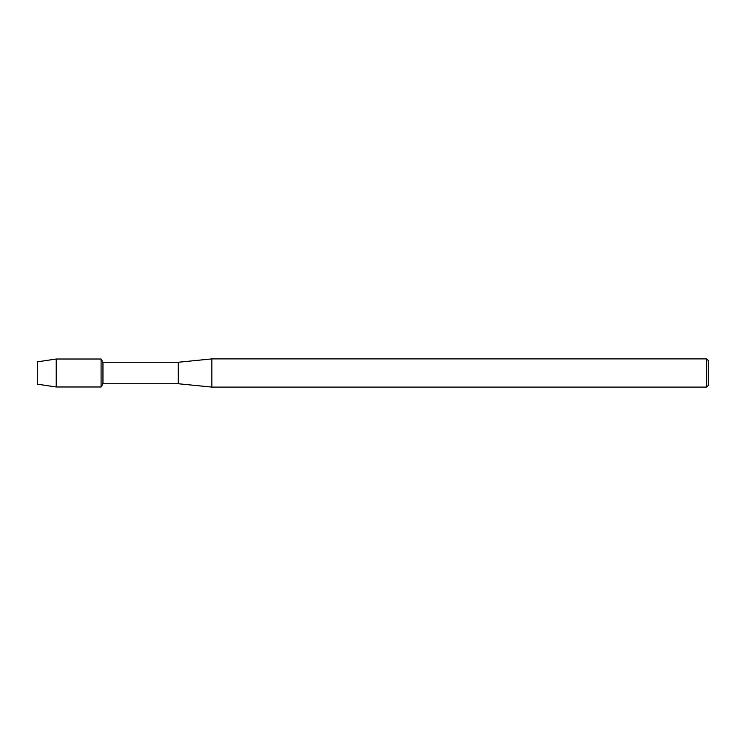 <?xml version="1.0" encoding="UTF-8"?>
<svg xmlns="http://www.w3.org/2000/svg" width="746" height="746" viewBox="0 0 746 746"><rect width="100%" height="100%" fill="white"/><g stroke="black" fill="none" stroke-linecap="round" stroke-linejoin="round"><path stroke-width="1.12" d="M37.3 384.143L37.3 361.857L56.23 359.012L101.083 359.012L102.957 362.258L178.294 362.258L211.864 358.901L706.686 358.901L708.7 360.915L708.7 385.085L706.686 387.099L211.864 387.099L178.294 383.742L102.957 383.742L101.083 386.988L101.083 359.012L101.083 386.988L56.23 386.988L37.3 384.143L37.3 361.857M102.957 383.742L102.957 362.258M178.294 383.742L178.294 362.258M211.864 387.099L211.864 358.901M706.686 387.099L706.686 358.901M56.23 386.988L56.23 359.012"/></g></svg>
